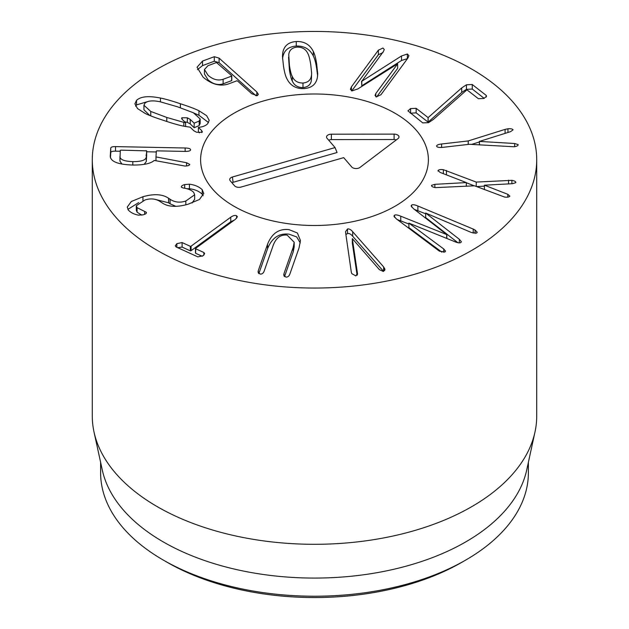 <?xml version="1.0" encoding="UTF-8"?>
<svg xmlns="http://www.w3.org/2000/svg" width="629" height="629" viewBox="0 0 629 629"><rect width="100%" height="100%" fill="white"/><g stroke="black" fill="none" stroke-linecap="round" stroke-linejoin="round"><path stroke-width="0.94" d="M466.427 84.797L472.269 84.514L486.193 95.404L486.61 96.182L483.968 98.446L478.402 98.722L466.93 89.821L433.436 119.376L428.569 122.663L422.735 122.891L407.938 110.861L410.58 108.597L416.154 108.322L428.129 117.615L461.71 87.911L466.427 84.797L466.427 89.334L461.71 92.447L428.129 122.152L416.154 112.858L410.375 113.22M486.193 95.404L486.193 97.055M484.173 98.36L472.269 89.051L466.427 89.334M472.269 84.514L472.269 89.051M428.129 117.615L428.129 122.152M428.066 117.639L428.066 122.175M416.154 108.322L416.154 112.858M479.4 141.973L471.577 144.426M505.087 129.385L507.933 128.788C510.756 128.56 512.47 128.906 513.075 129.833L510.567 131.658L479.44 141.423L514.632 143.498L518.162 144.631C518.217 145.637 516.865 146.345 514.113 146.769L469.376 144.293L442.761 147.343C439.128 147.634 437.108 147.296 436.691 146.313C436.392 145.22 438.036 144.442 441.613 143.986L468.228 140.935L505.087 129.385L505.087 133.348M468.228 140.935L468.228 144.426M479.44 141.423L479.44 144.906M479.4 141.289L479.4 144.906M507.933 128.788L507.933 132.467M438.012 170.836L438.067 170.601C438.759 169.618 440.536 169.319 443.382 169.688L476.232 182.072L511.888 180.35C514.687 180.853 515.984 181.624 515.788 182.669L512.486 183.692L484.448 185.201L507.8 194.314L509.852 196.13C509.16 197.105 507.383 197.412 504.537 197.042L474.581 185.814L435.48 187.623C432.681 187.135 431.376 186.381 431.557 185.351L434.867 184.328L466.333 182.583L440.119 172.417L438.067 170.601L438.067 171.08M466.348 182.544L466.348 186.27M466.333 182.583L466.333 186.27M434.867 184.328L434.867 187.521M507.8 194.314L507.8 197.121M484.432 185.248L484.432 189.643M511.888 180.35L511.888 183.723M508.554 180.185L508.554 183.904M484.432 186.129L476.578 186.593M476.232 182.072L476.232 186.459M474.242 185.83L466.348 182.756M446.456 170.459L446.456 174.862M473.205 229.058L475.076 229.986L477.214 232.243L476.617 233.139L471.443 232.526L425.676 213.042L459.327 239.279L461.371 241.733L460.821 242.527C459.768 243.179 457.857 242.936 455.097 241.795L408.913 223.13L443.752 248.982L445.521 251.136L444.962 251.954L439.404 251.183L396.301 218.837L393.927 216.109L394.477 215.275C395.492 214.568 397.583 214.874 400.752 216.195L446.818 234.617L413.442 208.655L411.075 205.895L411.61 205.093C412.632 204.386 414.723 204.692 417.884 206.013L473.205 229.058L473.205 233.17M446.818 234.617L446.818 238.43M446.708 234.68L446.708 238.383M408.913 224.018L397.316 219.6M400.752 216.195L400.752 220.732M441.928 252.166L408.913 227.667L408.913 223.13M459.327 239.279L459.327 242.88M457.912 242.715L425.676 217.579L425.676 213.042M425.676 213.789L414.409 209.41M357.123 275.29L352.326 243.156L352.326 238.627L357.539 273.89M357.484 274.488L357.484 273.206L355.857 275.919L351.784 273.631L351.312 272.184L345.651 232.84L345.557 231.637L347.515 228.987C349.166 228.673 350.888 229.569 352.672 231.692L383.627 266.893L384.964 269.55L383.218 271.437L379.373 269.621L352.326 238.627M383.556 271.351L352.672 236.229C350.888 234.106 349.166 233.202 347.515 233.524L345.895 234.523M294.191 242.236L287.146 235.12C280.856 234.413 276.257 237.676 273.356 244.917L264.117 271.225C263.292 273.285 261.963 274.236 260.139 274.071L258.039 271.956L258.315 270.549L267.553 244.233C271.877 233.328 279.048 228.461 289.065 229.64L297.399 233.005L300.458 240.561L299.042 247.92L289.804 274.236C288.978 276.296 287.65 277.24 285.833 277.075L283.734 274.967L284.009 273.552L293.24 247.236L294.191 242.236L294.191 246.772L293.24 251.773L284.52 276.618M300.285 242.936L296.676 236.929L289.065 234.169C279.048 232.997 271.877 237.864 267.553 248.769L258.834 273.615M203.851 252.496L204.677 253.621L203.183 255.704L197.836 256.884L176.081 246.938L175.271 245.837L176.843 243.667L182.095 242.558L190.351 246.324L191.082 246.151L230.772 217.202C233.107 215.574 235.049 215.087 236.606 215.739L237.416 216.777L235.411 219.324L195.721 248.274L195.595 248.722L203.851 252.496L203.851 255.146M202.239 256.302L195.595 253.259L195.721 248.274M234.405 220.064L230.772 221.738L191.082 250.688L190.351 250.861L182.095 247.087L177.677 247.669M182.095 242.558L182.095 247.087M202.231 189.73L203.741 193.473L199.456 199.495L187.906 204.276C176.552 207.436 167.919 206.941 161.999 202.782L160.489 201.775C155.953 198.717 150.779 198.119 144.977 199.991L136.304 205.738L137.075 207.664L146.337 212.295C146.793 213.215 145.755 214.057 143.223 214.819L138.474 215.142C134.268 214.379 130.918 212.728 128.434 210.18L127.231 207.098L131.327 201.508L142.956 196.712C154.074 193.606 162.62 194.133 168.588 198.277L170.066 199.244C174.728 202.357 179.98 202.947 185.822 201.013L194.66 194.778L193.677 192.372C191.57 190.147 188.102 188.692 183.275 188L181.482 187.269C181.018 186.231 182.095 185.327 184.698 184.564L189.423 184.203C194.88 184.871 199.149 186.711 202.231 189.73L202.231 194.267C199.149 191.247 194.88 189.4 189.423 188.739L186.703 188.716M181.482 187.269L181.309 186.782M185.822 201.013L185.822 204.818M194.66 194.778L194.66 199.314L192.026 202.994M170.066 199.244L170.066 203.78L168.588 202.813L154.86 199.275M175.758 206.304L170.066 203.78M168.588 198.277L168.588 202.813M138.671 202.585L127.884 209.378M146.478 212.712L146.337 213.145M144.678 211.517L144.678 214.324M137.075 207.664L137.075 212.201L136.304 210.275L136.304 205.738M141.8 215.126L137.075 212.201M203.167 195.713L202.231 194.267M150.771 111.459L166.787 117.466L183.802 122.364L185.594 122.702L182.261 119.455L181.867 117.788L187.34 117.812L190.217 119.376L194.157 123.174L199.181 121.051L200.164 118.936L193.339 112.733L177.394 106.757L160.316 101.827C152.996 100.247 147.87 100.687 144.937 103.14L143.947 105.263L150.771 111.459L150.771 115.893M143.947 105.263L143.947 109.8L149.82 115.516M183.802 122.364L183.802 126.185M185.594 122.702L185.594 126.539M181.584 118.37L181.867 117.788L181.867 119.03M184.659 121.79L187.34 122.348L190.217 123.905L194.157 127.711L199.181 125.588L200.164 123.473L200.164 118.936M190.217 119.376L190.217 123.905M194.157 123.174L194.157 127.711M199.181 121.051L199.181 125.588M201.728 130.635L202.161 132.263L196.649 132.279L193.771 130.714L190.186 127.184L183.676 126.162C179.171 125.305 172.55 123.41 163.807 120.469C154.915 117.584 148.703 115.249 145.173 113.448L137.507 108.55L134.905 103.848L136.532 100.365C140.652 96.441 148.617 95.663 160.442 98.038C164.916 98.879 171.56 100.782 180.374 103.746C189.195 106.608 195.383 108.943 198.937 110.751L206.611 115.65L209.213 120.351L207.586 123.827C205.644 125.792 202.577 126.979 198.394 127.388L201.728 130.635L201.728 132.538M208.561 122.576L198.937 115.288L194.298 113.212M136.532 100.365L136.532 104.901L135.557 106.152M148.869 101.238L136.532 104.901M202.404 131.736L202.161 132.263M199.33 132.837L198.394 131.925L198.394 127.388M311.418 80.025L311.614 72.885L310.726 64.512C309.822 58.945 308.87 55.313 307.88 53.614C305.906 49.251 302.337 47.081 297.171 47.104C292.084 47.631 289.277 50.147 288.742 54.644L289.45 65.668C290.346 71.187 291.29 74.804 292.288 76.518L292.288 81.055C294.254 85.418 297.824 87.588 302.997 87.565C308.084 87.038 310.891 84.522 311.418 80.025L311.614 72.885M288.554 57.255L289.45 70.196C290.346 75.724 291.29 79.34 292.288 81.055M292.288 76.518C294.254 80.882 297.824 83.052 302.997 83.028L302.997 87.565M302.997 83.028C308.084 82.501 310.891 79.985 311.418 75.488M296.267 41.538C304.2 41.231 309.885 44.549 313.321 51.492C314.704 54.094 315.829 58.324 316.694 64.189L317.716 73.703L317.456 76.99C316.308 84.184 311.787 88.052 303.893 88.595C295.968 88.901 290.284 85.583 286.84 78.641C285.456 76.023 284.339 71.808 283.482 65.99L282.445 56.429L282.712 53.15C283.86 45.956 288.381 42.08 296.267 41.538L296.267 46.074C288.381 46.617 283.86 50.493 282.712 57.679L282.555 58.882M317.614 75.787L316.694 68.726C315.829 62.861 314.704 58.631 313.321 56.028C309.885 49.086 304.2 45.768 296.267 46.074M401.514 55.957L407.364 54.015L408.913 55.659L407.875 58.096L380.93 94.735L376.339 96.89L375.018 95.427L375.835 93.485L397.646 63.828L357.783 88.964L351.933 90.906L350.384 89.263L351.422 86.826L378.367 50.186L382.959 48.032L384.28 49.494L383.462 51.436L361.777 81.267L401.514 55.957L401.514 60.494L361.777 85.803L361.565 81.212M407.513 58.591L401.514 60.494M361.777 81.267L361.777 85.803M382.959 52.569L378.367 54.723L351.784 90.867M397.646 63.828L397.646 68.364L376.629 96.945M223.114 79.278L231.645 76.109L231.645 80.646L231.598 80.19L231.645 80.646L223.114 83.814C218.011 85.465 212.987 84.137 208.042 79.812L204.449 74.049L204.449 69.512L208.042 75.276C212.987 79.6 218.011 80.929 223.114 79.278L223.114 83.814M231.598 75.653L216.494 62.523L207.963 65.699L204.449 69.512M256.027 95.773L219.089 62.664L214.285 61.233L202.522 65.605L197.475 69.654M219.089 58.127L256.797 91.928L258.362 94.374L257.316 95.592L251.828 93.784L237.589 81.023L236.889 80.803L228.17 84.05C219.796 86.598 211.43 84.294 203.073 77.123L197.042 67.232L202.522 61.068L214.285 56.696L219.089 58.127L219.089 62.664M202.522 61.068L202.522 65.605M144.198 164.334L146.29 161.574L146.651 155.41L145.975 155.174L146.651 155.41L146.651 150.866L121.012 150.142L120.304 150.355L119.935 161.126L121.94 164.043M119.942 156.519C120.037 159.64 124.322 161.338 132.79 161.614C141.344 161.677 145.849 160.151 146.29 157.038L146.651 150.874L145.975 150.638M119.942 156.668L119.935 161.126M146.29 157.038L146.29 161.574M186.561 162.722L189.761 164.428C189.345 165.513 187.67 166.04 184.745 166.017L154.239 160.434C150.771 163.611 143.554 165.136 132.585 165.026C118.079 164.515 110.641 161.598 110.264 156.283L110.751 148.074C110.94 147.06 112.528 146.573 115.532 146.612L185.13 147.996C188.731 148.106 190.571 148.727 190.634 149.836C190.438 150.897 188.535 151.424 184.926 151.408L157.038 150.858L156.338 151.062L155.984 156.92L186.561 162.722L186.561 165.946M156.283 151.959L146.651 151.77M120.249 151.243L115.532 151.149C112.528 151.109 110.94 151.597 110.751 152.611L110.452 157.682M155.984 156.92L155.984 160.772M157.368 250.468A222.218 128.3 180 0 1 92.282 159.75A222.218 128.3 180 0 1 314.5 31.45A222.218 128.3 180 0 1 536.718 159.75A222.218 128.3 180 0 1 399.541 278.277A222.218 128.3 180 0 1 157.368 250.468M395.028 113.251A113.888 65.754 180 0 1 428.388 159.75A113.888 65.754 180 0 1 314.5 225.496A113.888 65.754 180 0 1 200.612 159.75A113.888 65.754 180 0 1 270.918 98.997A113.888 65.754 180 0 1 395.028 113.251M167.188 562.318L163.257 560.054L167.188 562.318A208.333 120.281 0 0 0 167.188 562.318A208.333 120.281 0 0 0 461.812 562.318L465.743 560.054A213.884 123.488 180 0 1 163.257 560.054L163.257 560.054A213.884 123.488 180 0 1 100.616 472.733L100.616 462.323M528.384 462.323L528.384 472.733A213.884 123.488 180 0 1 465.743 560.054M534.988 431.997L526.717 469.989A213.884 123.488 180 0 1 314.5 578.075A213.884 123.488 180 0 1 102.283 469.989L94.012 431.997A222.218 128.3 0 0 0 157.368 506.722A222.218 128.3 0 0 0 386.552 537.37A222.218 128.3 0 0 0 534.988 431.997A222.218 128.3 0 0 0 536.718 416.005L536.718 159.75M92.282 159.75L92.282 416.005A222.218 128.3 0 0 0 94.012 431.997M335.06 147.587L327.033 138.254A4.859 2.807 180 0 1 326.616 137.539A4.859 2.807 180 0 1 331.373 134.197L394.108 134.126A4.859 2.807 180 0 1 398.896 137.46A4.859 2.807 180 0 1 397.984 138.632L359.953 167.44A4.859 2.807 180 0 1 351.729 166.984L343.701 157.643L241.064 187.057A4.859 2.807 180 0 1 234.554 185.791L230.23 180.759A4.859 2.807 180 0 1 229.813 180.043A4.859 2.807 180 0 1 232.423 177.001L335.06 147.587L337.058 152.517L233.084 182.308A3.373 1.95 0 0 0 231.991 182.811M396.239 139.953A3.373 1.95 0 0 0 394.116 139.52L331.381 139.591A3.373 1.95 0 0 0 328.794 140.298M263.865 100.852A113.888 65.754 180 0 1 428.388 159.75A113.888 65.754 180 0 1 314.5 225.496A113.888 65.754 180 0 1 200.612 159.75A113.888 65.754 180 0 1 263.865 100.852M461.71 87.911L461.71 92.447M410.58 108.597L410.58 113.134M441.613 143.986L441.613 147.43M514.632 143.498L514.632 146.691M443.382 169.688L443.382 173.675M411.61 205.093L411.61 207.012M394.477 215.275L394.477 217.257M443.752 248.982L443.752 252.308M475.076 229.986L475.076 233.485M417.884 206.013L417.884 210.55M384.618 268.253L384.618 270.627M383.627 266.893L383.627 271.327M352.672 231.692L352.672 236.229M347.515 228.987L347.515 233.524M293.24 247.236L293.24 251.773M284.009 273.552L284.009 276.052M267.553 244.233L267.553 248.769M258.315 270.549L258.315 273.049M236.606 215.739L236.606 218.31M230.772 217.202L230.772 221.738M191.082 246.151L191.082 250.688M190.351 246.324L190.351 250.861M176.843 243.667L176.843 247.291M189.423 184.203L189.423 188.739M184.698 184.564L184.698 188.252M142.956 196.712L142.956 200.604M166.787 117.466L166.787 121.444M187.34 117.812L187.34 122.348M198.937 110.751L198.937 115.288M180.374 103.746L180.374 107.748M160.442 98.038L160.442 101.851M289.45 65.668L289.45 70.196M316.694 64.189L316.694 68.726M313.321 51.492L313.321 56.028M282.712 53.15L282.712 57.679M407.364 54.015L407.364 58.552M378.367 50.186L378.367 54.723M351.422 86.826L351.422 90.741M375.835 93.485L375.835 96.709M256.797 91.928L256.797 95.734M214.285 56.696L214.285 61.233M146.651 150.874L146.651 155.41M132.79 161.614L132.79 165.026M185.13 147.996L185.13 151.416M115.532 146.612L115.532 151.149M110.751 148.074L110.751 152.611M232.423 177.001L233.084 182.308M394.108 134.126L394.116 139.52M331.373 134.197L331.381 139.591M195.47 248.581L195.47 253.117M231.794 80.488L231.794 75.952"/></g></svg>
